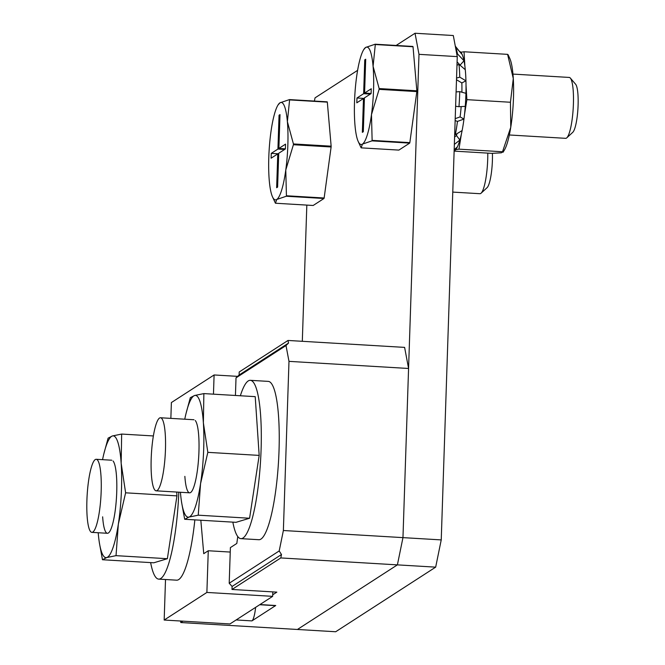 <?xml version="1.0" encoding="UTF-8"?>
<svg xmlns="http://www.w3.org/2000/svg" width="665" height="665" viewBox="0 0 665 665"><rect width="100%" height="100%" fill="white"/><g stroke="black" fill="none" stroke-linecap="round" stroke-linejoin="round"><path stroke-width="1" d="M86.899 500.446A36.6 6.924 -86.6 0 0 91.87 532.366A36.6 6.924 -86.6 0 0 101.18 491.211A36.6 6.924 -86.6 0 0 96.209 459.291A36.6 6.924 -86.6 0 0 86.899 500.446M151.179 458.908A36.6 6.924 -86.6 0 0 156.142 490.828A36.6 6.924 -86.6 0 0 165.46 449.681A36.6 6.924 -86.6 0 0 160.489 417.761A36.6 6.924 -86.6 0 0 151.179 458.908M180.572 621.26L180.805 622.54L297.413 629.472L397.396 564.868L402.965 537.628L418.992 54.339L415.035 33.25L396.141 45.453M357.604 70.357L315.044 97.855L314.387 101.072M306.831 205.103L302.309 341.303M235.435 395.476L236.017 377.853L286.008 345.551L288.51 343.09L239.109 375.01L239.209 371.984L288.012 340.455L404.611 347.388L408.576 368.476L402.965 537.628L441.236 539.905L457.262 56.616L418.992 54.339M415.035 33.25L453.306 35.528L457.262 56.616M283.373 530.512L402.965 537.628L397.396 564.868L297.413 629.472L335.684 631.75L435.666 567.145L280.796 557.935L281.495 554.527L279.2 550.944L283.373 530.512L288.984 361.361L286.008 345.551M441.236 539.905L435.666 567.145M180.805 622.54L182.576 621.401M279.2 550.944L229.201 583.247L230.389 547.603L236.815 543.455L237.762 536.547M255.618 607.361A18.304 3.458 93.4 0 1 251.927 620.894L275.734 605.507A18.304 3.458 93.4 0 1 275.252 605.649L259.691 604.726M229.201 583.247L232.093 586.447L231.994 589.464L280.796 557.935M231.994 589.464L276.84 592.133L272.708 594.801M408.576 368.476L288.984 361.361M232.093 586.447L281.495 554.527M288.51 343.09L288.012 340.455M239.109 375.01L236.017 377.853M230.24 552.058L208.27 550.753L203.739 553.679L200.83 520.23M206.882 592.44L272.658 596.347L229.949 623.953L164.172 620.038L206.882 592.44L208.27 550.753M272.658 596.347L272.808 591.892M213.465 394.162L214.097 374.96L237.638 376.357M214.097 374.96L171.387 402.558L170.855 418.376M165.51 579.523L164.172 620.038M452.774 192.094L479.939 193.706A30.499 5.769 -86.6 0 0 481.078 193.207A30.499 5.769 -86.6 0 0 487.703 159.417A30.499 5.769 -86.6 0 0 487.777 153.116M481.078 193.207L487.079 187.68A24.514 4.638 -86.6 0 0 492.399 160.523A24.514 4.638 -86.6 0 0 492.416 153.341M277.987 105.053L279.932 102.834A48.803 9.227 -86.6 0 0 277.987 105.053A48.803 9.227 -86.6 0 0 270.879 132.327A48.803 9.227 -86.6 0 0 268.801 157.314A48.803 9.227 -86.6 0 0 269.275 180.656A48.803 9.227 -86.6 0 0 272.525 196.906A48.803 9.227 -86.6 0 0 276.723 199.492L275.46 203.232L313.173 205.477L323.988 198.486A56.126 10.615 -86.6 0 0 324.138 198.004L331.12 146.973A56.126 10.615 -86.6 0 0 331.137 146.574A56.126 10.615 -86.6 0 0 331.145 146.184L327.321 102.136A56.126 10.615 -86.6 0 0 327.197 101.828L289.483 99.592A56.126 10.615 -86.6 0 1 289.599 99.9L287.38 121.67L293.431 143.939L331.145 146.184M331.12 146.973L293.406 144.729A56.126 10.615 -86.6 0 0 293.423 144.338A56.126 10.615 -86.6 0 0 293.431 143.939M323.988 198.486L286.274 196.25A56.126 10.615 -86.6 0 0 286.424 195.759L324.138 198.004M327.321 102.136L289.599 99.9M286.274 196.25L276.723 199.492A48.803 9.227 -86.6 0 0 285.775 169.999L286.424 195.759M293.406 144.729L285.775 169.999A48.803 9.227 -86.6 0 0 287.38 121.67A48.803 9.227 -86.6 0 0 279.932 102.834L289.483 99.592M285.393 148.968L285.551 144.13L278.884 148.445L280.007 114.613L279.051 115.228L277.928 149.06L271.262 153.366L271.104 158.195L277.771 153.889L276.648 187.721L277.604 187.106L278.726 153.274L285.393 148.968M278.702 153.947L277.771 153.889M278.71 153.806L271.262 153.366M284.637 149.459L277.928 149.06M279.982 115.278L279.051 115.228M285.393 148.827L278.884 148.445M195.269 420.513A36.6 6.924 93.4 0 1 198.744 436.207A36.6 6.924 93.4 0 1 191.005 492.216A36.6 6.924 93.4 0 1 184.862 476.364M232.841 522.133A79.301 14.996 -86.6 0 0 240.913 538.65A79.301 14.996 -86.6 0 0 256.624 497.453A79.301 14.996 -86.6 0 0 260.663 415.991A79.301 14.996 -86.6 0 0 250.331 380.322A79.301 14.996 -86.6 0 0 240.356 395.766M250.331 380.322L268.269 381.386A79.301 14.996 93.4 0 1 278.602 417.055A79.301 14.996 93.4 0 1 274.562 498.517A79.301 14.996 93.4 0 1 258.851 539.714L240.913 538.65M184.762 419.199A61.005 11.538 93.4 0 1 186.05 413.447A61.005 11.538 93.4 0 1 194.621 395.492A61.005 11.538 93.4 0 1 203.374 422.824A61.005 11.538 93.4 0 1 200.564 483.621A61.005 11.538 93.4 0 1 188.993 517.079L184.687 519.274L181.503 501.892M186.05 413.447L190.323 397.678L194.621 395.492L203.872 393.597L203.374 422.824L207.837 452.35L200.564 483.621L198.245 515.184L188.993 517.079A61.005 11.538 93.4 0 1 181.013 498.135A61.005 11.538 93.4 0 1 180.423 492.275M203.872 393.597L255.21 396.648L259.175 455.4L249.583 518.243L236.025 522.324L184.687 519.274M259.175 455.4L207.837 452.35M249.583 518.243L198.245 515.184M113.05 460.978A36.6 6.924 93.4 0 1 116.533 476.68A36.6 6.924 93.4 0 1 108.786 532.682A36.6 6.924 93.4 0 1 102.643 516.83M150.631 562.598A79.301 14.996 -86.6 0 0 158.694 579.115A79.301 14.996 -86.6 0 0 178.802 492.175M194.853 519.872A79.301 14.996 93.4 0 1 176.632 580.179L158.694 579.115M102.551 459.665A61.005 11.538 93.4 0 1 103.831 453.921A61.005 11.538 93.4 0 1 112.402 435.957A61.005 11.538 93.4 0 1 121.163 463.289A61.005 11.538 93.4 0 1 118.345 524.087A61.005 11.538 93.4 0 1 106.774 557.544L102.477 559.739L99.285 542.357M103.831 453.921L108.104 438.144L112.402 435.957L121.653 434.062L121.163 463.289L125.619 492.815L118.345 524.087L116.026 555.657L106.774 557.544A61.005 11.538 93.4 0 1 98.794 538.6A61.005 11.538 93.4 0 1 98.204 532.74M176.699 492.05L176.957 495.874L167.364 558.708L153.815 562.789L102.477 559.739M153.374 435.949L121.653 434.062M176.957 495.874L125.619 492.815M167.364 558.708L116.026 555.657M509.332 134.978L565.641 138.328A30.499 5.769 -86.6 0 0 566.788 137.83A30.499 5.769 -86.6 0 0 573.405 104.039A30.499 5.769 -86.6 0 0 570.337 78.071A30.499 5.769 -86.6 0 0 569.265 77.439L512.956 74.089M566.788 137.83L572.781 132.302A24.514 4.638 -86.6 0 0 578.101 105.145A24.514 4.638 -86.6 0 0 575.641 84.272L570.337 78.071M363.688 49.675L365.634 47.456A48.803 9.227 -86.6 0 0 363.688 49.675A48.803 9.227 -86.6 0 0 356.59 76.949A48.803 9.227 -86.6 0 0 354.512 101.936A48.803 9.227 -86.6 0 0 354.985 125.278A48.803 9.227 -86.6 0 0 358.227 141.529A48.803 9.227 -86.6 0 0 362.425 144.114L361.162 147.854L398.875 150.099L409.69 143.108A56.126 10.615 -86.6 0 0 409.84 142.626L416.83 91.595A56.126 10.615 -86.6 0 0 416.839 91.196A56.126 10.615 -86.6 0 0 416.855 90.806L413.023 46.758A56.126 10.615 -86.6 0 0 412.899 46.45L375.185 44.214A56.126 10.615 -86.6 0 1 375.309 44.522L373.082 66.292L379.141 88.561L416.855 90.806M416.83 91.595L379.108 89.351A56.126 10.615 -86.6 0 0 379.125 88.96A56.126 10.615 -86.6 0 0 379.141 88.561M409.69 143.108L371.976 140.864A56.126 10.615 -86.6 0 0 372.126 140.382L409.84 142.626M413.023 46.758L375.309 44.522M371.976 140.864L362.425 144.114A48.803 9.227 -86.6 0 0 371.477 114.621L372.126 140.382M379.108 89.351L371.477 114.621A48.803 9.227 -86.6 0 0 373.082 66.292A48.803 9.227 -86.6 0 0 365.634 47.456L375.185 44.214M371.095 93.59L371.253 88.753L364.586 93.067L365.708 59.235L364.761 59.85L363.639 93.682L356.972 97.988L356.806 102.817L363.472 98.511L362.35 132.343L363.306 131.728L364.428 97.896L371.095 93.59M364.403 98.57L363.472 98.511M364.412 98.428L356.972 97.988M370.339 94.073L363.639 93.682M365.692 59.9L364.761 59.85M371.095 93.449L364.586 93.067M460.172 65.303A44.489 8.412 -86.6 0 0 460.13 65.095L457.088 61.887M461.892 92.211A44.489 8.412 -86.6 0 0 461.859 82.926L456.498 79.734M454.685 134.313L455.342 134.696L462.125 130.548A50.066 9.468 -86.6 0 0 463.962 119.06L460.097 116.907A44.489 8.412 -86.6 0 0 461.178 106.591M454.178 149.733L457.379 146.874A50.066 9.468 -86.6 0 0 459.881 140.032L456.473 135.535A44.489 8.412 -86.6 0 0 456.98 133.698M454.129 151.221L454.794 150.606A50.066 9.468 -86.6 0 0 455.725 149.642A50.066 9.468 -86.6 0 0 457.379 146.874M456.473 135.535L454.594 137.015M454.353 144.405L459.881 140.032A50.066 9.468 -86.6 0 0 461.352 134.23L458.966 149.16L455.725 149.642M455.342 134.696A57.955 10.956 -86.6 0 0 457.462 121.412L463.962 119.06A50.066 9.468 -86.6 0 0 464.494 114.588A50.066 9.468 -86.6 0 0 465.259 106.367A50.066 9.468 -86.6 0 0 465.932 93.324A50.066 9.468 -86.6 0 0 466.015 85.211L466.88 99.659L464.494 114.588M455.143 120.564L457.462 121.412M460.097 116.907L455.209 118.669M455.616 106.25L458.966 106.716A57.955 10.956 -86.6 0 0 459.748 91.62L465.932 93.324M456.09 91.928L459.748 91.62M458.966 106.716L465.259 106.367M456.547 78.104L459.764 77.148A57.955 10.956 -86.6 0 0 458.991 64.289L465.284 69.717A50.066 9.468 -86.6 0 0 464.885 66.209A50.066 9.468 -86.6 0 0 463.995 60.756A50.066 9.468 -86.6 0 0 462.175 54.563A50.066 9.468 -86.6 0 0 460.779 52.244L464.029 51.762L464.885 66.209M456.98 65.278L458.991 64.289M459.764 77.148L465.941 80.822A50.066 9.468 -86.6 0 0 465.284 69.717M456.838 54.355L457.503 53.915A57.955 10.956 -86.6 0 0 455.425 46.808M457.503 53.915L463.995 60.756L460.13 65.095M455.417 46.766L462.175 54.563M455.301 46.151L459.773 51.795M454.237 151.121L491.776 153.357L501.427 152.809L502.532 151.753L510.762 127.256L510.446 102.252L513.289 78.553L507.595 54.355L464.029 51.762M507.595 54.355L508.077 54.73M510.446 102.252L466.88 99.659M508.085 54.721L509.756 58.362A48.803 9.227 -86.6 0 1 513.289 78.553A48.803 9.227 -86.6 0 1 510.762 127.256A48.803 9.227 -86.6 0 1 504.294 150.215L503.014 152.302L502.532 151.753L458.966 149.16M461.776 82.876A30.499 5.769 93.4 0 1 461.892 84.38M461.352 134.23A50.066 9.468 -86.6 0 0 462.125 130.548M466.015 85.211A50.066 9.468 -86.6 0 0 465.941 80.822L461.859 82.926M460.779 52.244A50.066 9.468 -86.6 0 0 459.939 51.546M454.794 150.606L454.303 149.625M251.927 620.894L236.133 619.955M259.94 604.568L275.734 605.507M91.87 532.366L107.414 533.288M156.142 490.828L189.633 492.823M160.489 417.761L193.981 419.748M96.209 459.291L111.762 460.213M272.525 196.906L275.277 202.892M181.013 498.135L181.096 498.808M98.794 538.6L98.877 539.273M358.227 141.529L360.979 147.514"/></g></svg>

